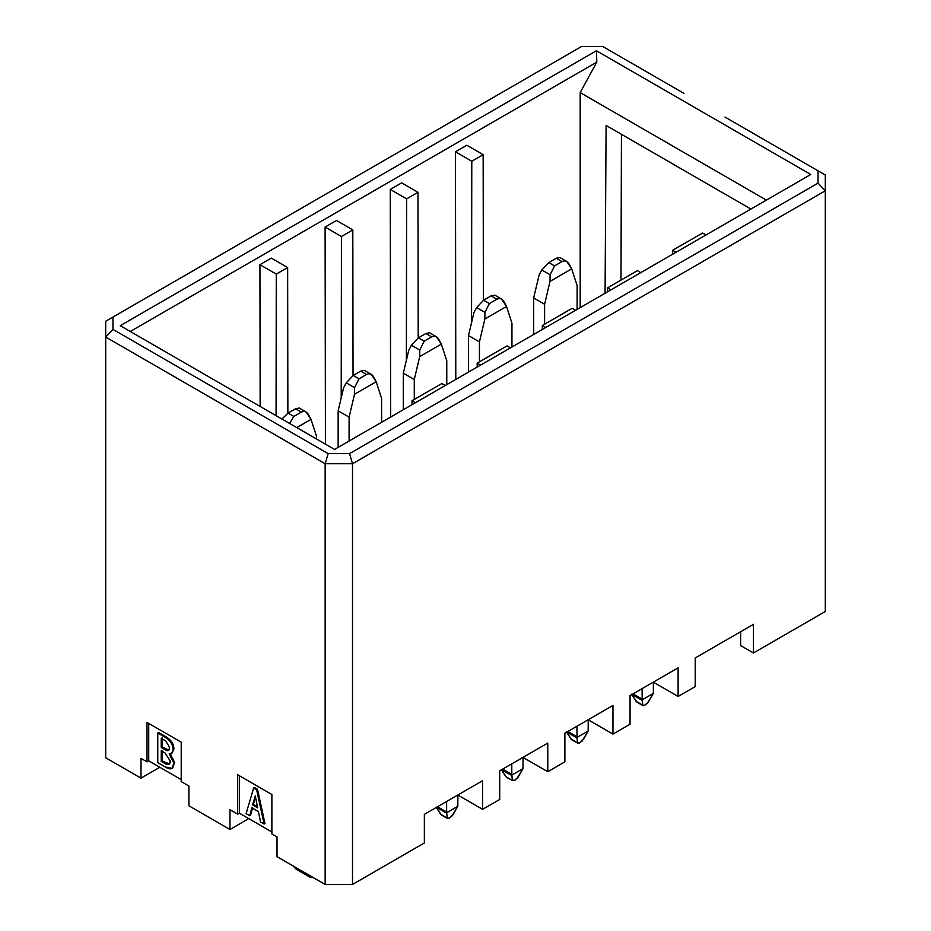 <?xml version="1.0" encoding="UTF-8"?>
<svg xmlns="http://www.w3.org/2000/svg" width="931" height="931" viewBox="0 0 931 931"><rect width="100%" height="100%" fill="white"/><g stroke="black" fill="none" stroke-linecap="round" stroke-linejoin="round"><path stroke-width="1.4" d="M683.936 93.368L602.846 46.55L581.479 46.55L112.954 317.052L112.954 329.388L328.154 453.63L349.521 453.63L818.046 183.128L818.046 170.804L724.981 117.073L825.308 174.993L825.308 611.492L753.458 652.968L753.458 624.329L695.224 657.949L753.458 624.329L753.458 652.968L740.634 645.567L740.634 631.73L740.634 645.567L753.458 652.968L825.308 611.492L825.308 190.785L352.523 463.743L325.152 463.743L325.152 884.45L277.007 856.648L277.007 836.899L271.875 833.932L277.007 836.899L277.007 856.648L325.152 884.45L352.523 884.45L325.152 884.45L325.152 463.743L352.523 463.743L352.523 884.45L352.523 463.743L825.308 190.785L825.308 174.993L818.046 170.804L818.046 183.128L825.308 190.785L818.046 183.128L349.521 453.63L352.523 463.743L349.521 453.63L328.154 453.63L325.152 463.743L328.154 453.63L112.954 329.388L105.692 337.045L105.692 321.242L581.479 46.55L602.846 46.55L683.936 93.368M424.361 814.334L424.361 842.974L352.523 884.45L424.361 842.974L424.361 814.334L482.607 780.702L424.361 814.334M547.777 743.078L499.714 770.833L547.777 743.078L547.777 771.718L564.884 761.849L564.884 733.209L612.947 705.454L564.884 733.209L564.884 761.849L547.777 771.718L522.978 757.403L547.777 771.718L547.777 743.078M678.117 667.83L630.054 695.585L678.117 667.83L678.117 696.469L695.224 686.589L695.224 657.949L695.224 686.589L678.117 696.469L653.318 682.155L678.117 696.469L678.117 667.83M605.08 293.242L606.104 125.464L750.898 209.056L606.104 125.464L605.08 293.242M766.399 200.107L580.188 92.611L580.188 307.614L580.188 92.611L766.399 200.107M621 280.103L621.442 134.32L621 280.103M120.239 325.687L334.566 449.429L810.761 174.493L596.434 50.751L596.806 62.133L580.188 92.611L596.806 62.133L596.434 50.751L120.239 325.687L596.434 50.751L810.761 174.493L334.566 449.429L120.239 325.687M129.898 331.704L596.806 62.133L129.898 331.704M229.969 829.498L188.912 805.792L188.912 786.043L181.219 781.598L188.912 786.043L188.912 805.792L229.969 829.498L247.925 819.129L229.969 829.498L229.969 809.737L229.969 829.498M158.98 767.772L141.023 778.141L105.692 757.753L105.692 337.045L325.152 463.743L105.692 337.045L112.954 329.388L112.954 317.052L105.692 321.242L105.692 757.753L141.023 778.141L158.98 767.772L158.98 766.783L158.98 767.772M247.925 818.14L247.925 819.129L247.925 818.14M141.023 758.393L141.023 778.141L141.023 758.393L147.005 761.849L141.023 758.393M260.156 406.475L259.935 264.683L271.317 258.12L259.935 264.683L260.156 406.475M325.431 444.157L325.105 227.059L336.487 220.484L325.105 227.059L325.431 444.157M390.624 417.065L390.275 189.424L401.657 182.86L390.275 189.424L390.624 417.065M455.794 379.441L455.445 151.8L466.827 145.236L455.445 151.8L455.794 379.441M276.065 415.657L276.274 274.11L259.935 264.683L276.274 274.11L287.644 267.546L271.317 258.12L287.644 267.546L287.865 413.189L287.644 267.546L276.274 274.11L276.065 415.657M341.2 397.933L341.444 236.486L325.105 227.059L341.444 236.486L352.814 229.922L336.487 220.484L352.814 229.922L353.035 375.565L352.814 229.922L341.444 236.486L341.2 397.933M406.37 360.309L406.614 198.862L390.275 189.424L406.614 198.862L417.984 192.298L401.657 182.86L417.984 192.298L418.205 337.93L417.984 192.298L406.614 198.862L406.37 360.309M471.54 322.685L471.784 161.238L455.445 151.8L471.784 161.238L483.154 154.674L466.827 145.236L483.154 154.674L483.375 300.306L483.154 154.674L471.784 161.238L471.54 322.685M702.533 233.029L705.954 235.008L702.533 233.029L672.682 250.264L676.104 252.243L672.682 250.264L672.682 254.221L672.682 250.264L702.533 233.029M637.363 270.653L640.784 272.632L637.363 270.653L607.512 287.888L610.934 289.867L607.512 287.888L607.512 291.845L607.512 287.888L637.363 270.653M572.193 308.289L575.614 310.256L572.193 308.289L542.342 325.513L545.764 327.491L542.342 325.513L542.342 329.469L542.342 325.513L572.193 308.289M507.023 345.913L510.444 347.88L507.023 345.913L477.172 363.137L480.594 365.115L477.172 363.137L477.172 367.093L477.172 363.137L507.023 345.913M441.853 383.537L445.274 385.515L441.853 383.537L412.002 400.761L415.424 402.739L412.002 400.761L412.002 404.717L412.002 400.761L441.853 383.537M482.607 780.702L482.607 809.342L499.714 799.473L499.714 770.833L499.714 799.473L482.607 809.342L457.808 795.027L482.607 809.342L482.607 780.702M612.947 705.454L612.947 734.093L630.054 724.225L630.054 695.585L630.054 724.225L612.947 734.093L588.148 719.779L612.947 734.093L612.947 705.454M181.219 779.619L148.716 760.86L147.005 761.849L147.005 722.421L181.219 742.17L181.219 781.598L181.219 742.17L147.005 722.421L147.005 761.849L148.716 760.86L148.716 723.41L148.716 760.86L181.219 779.619M271.875 831.965L239.372 813.194L237.661 814.183L229.969 809.737L237.661 814.183L237.661 774.755L271.875 794.515L271.875 833.932L271.875 794.515L237.661 774.755L237.661 814.183L239.372 813.194L239.372 775.744L239.372 813.194L271.875 831.965M162.075 760.848L169.512 764.037L165.532 762.838L164.671 763.327L161.226 761.337L161.226 750.77L165.124 753.028L170.222 760.988C170.175 764.886 168.325 765.666 164.671 763.327L169.128 764.363L170.222 760.988L165.124 753.028L161.226 750.77L161.226 761.337L164.671 763.327L165.532 762.838L162.075 760.848L161.226 761.337L162.075 760.848L162.075 750.281L162.075 760.848M171.653 753.412L173.934 748.978C173.771 744.113 171.281 740.133 166.428 737.026L165.578 737.515C170.42 740.622 172.922 744.602 173.073 749.467L171.653 753.412L169.174 753.807L173.829 763.071L172.037 768.366L165.276 766.969L157.77 762.64L157.77 733.011L158.631 732.522L166.428 737.026C171.281 740.133 173.771 744.113 173.934 748.978L172.002 753.156M170.024 753.307L174.679 762.582L172.444 768.075L174.679 762.582L170.024 753.307M162.075 737.806L162.075 746.988L168.965 750.118L165.578 749.99L161.226 747.477L161.226 738.295L165.718 740.901L169.628 747.477C169.454 750.63 168.104 751.468 165.578 749.99L168.581 750.433L169.628 747.477L165.718 740.901L161.226 738.295L161.226 747.477L165.578 749.99L166.428 749.502L162.075 746.988L161.226 747.477L162.075 746.988L162.075 737.806M257.48 789.244L264.986 823.551L257.48 789.244L256.63 789.744L264.125 824.04L264.986 823.551L264.125 824.04L260.529 821.968L258.422 811.564L251.824 807.759L249.729 815.731L250.579 815.23L252.685 807.27L250.579 815.23L249.729 815.731L246.121 813.647L253.628 788.01L254.477 787.51L257.48 789.244L254.477 787.51L253.628 788.01L256.63 789.744L257.48 789.244M255.443 796.715L253.43 804.407L257.456 806.723L253.43 804.407L252.58 804.896L255.28 795.889L257.678 807.84L252.58 804.896L257.678 807.84L255.28 795.889L252.58 804.896L253.43 804.407L255.443 796.715M173.829 763.071L174.679 762.582L173.829 763.071L169.174 753.807C171.525 754.447 172.829 753.004 173.073 749.467C172.922 744.602 170.42 740.622 165.578 737.515L166.428 737.026L158.631 732.522L157.77 733.011L165.578 737.515L157.77 733.011L157.77 762.64L165.276 766.969C170.71 770.426 173.562 769.122 173.829 763.071M264.125 824.04L256.63 789.744L253.628 788.01L246.121 813.647L249.729 815.731L251.824 807.759L258.422 811.564L260.529 821.968L264.125 824.04M468.491 335.567L473.914 312.688L468.491 335.567L468.491 372.097L468.491 335.567L479.442 341.886L479.442 361.833L479.442 341.886L468.491 335.567M511.945 323.127L511.945 347.019L511.945 323.127L506.522 306.497L484.853 319.007L479.442 341.886L484.853 319.007L484.935 312.397L476.602 307.591L473.914 312.688L476.602 307.591L483.573 300.201L491.044 295.883L494.768 295.162L491.044 295.883L483.573 300.201L476.602 307.591L484.935 312.397L484.853 319.007L506.522 306.497L511.945 323.127M381.605 398.375L381.605 422.267L381.605 398.375L376.182 381.745L354.513 394.255L349.102 417.135L349.102 441.038L349.102 417.135L338.151 410.815L338.151 447.357L338.151 410.815L343.574 387.936L338.151 410.815L349.102 417.135L354.513 394.255L376.182 381.745L381.605 398.375M316.435 435.999L316.435 438.955L316.435 435.999L311.012 419.381L296.756 427.608L311.012 419.381L316.435 435.999M403.321 373.191L408.744 350.312L403.321 373.191L403.321 409.733L403.321 373.191L414.272 379.511L414.272 399.457L414.272 379.511L403.321 373.191M446.775 360.751L446.775 384.643L446.775 360.751L441.352 344.121L419.683 356.631L414.272 379.511L419.683 356.631L419.765 350.021L411.432 345.226L408.744 350.312L411.432 345.226L418.403 337.825L425.874 333.507L429.598 332.786L425.874 333.507L418.403 337.825L411.432 345.226L419.765 350.021L419.683 356.631L441.352 344.121L446.775 360.751M533.661 297.943L539.084 275.064L533.661 297.943L533.661 334.473L533.661 297.943L544.612 304.262L544.612 324.209L544.612 304.262L533.661 297.943M577.115 285.491L577.115 309.395L577.115 285.491L571.692 268.873L550.023 281.383L544.612 304.262L550.023 281.383L550.105 274.773L541.772 269.967L539.084 275.064L541.772 269.967L548.743 262.577L556.214 258.248L559.938 257.538L556.214 258.248L548.743 262.577L541.772 269.967L550.105 274.773L550.023 281.383L571.692 268.873L577.115 285.503M642.111 688.614L642.169 699.844L653.329 693.397L653.399 682.202L653.329 693.397L642.169 699.844L642.111 688.614M576.941 726.25L576.999 737.468L588.159 731.021L588.229 719.826L588.159 731.021L576.999 737.468L576.941 726.25M511.771 763.874L511.829 775.092L522.989 768.645L523.059 757.45L522.989 768.645L511.829 775.092L511.771 763.874M446.601 801.498L446.659 812.716L457.819 806.269L457.889 795.074L457.819 806.269L446.659 812.716L446.601 801.498M494.757 295.15L501.623 299.119L506.522 306.497L503.822 301.493C502.1 298.583 499.784 297.827 496.863 299.235L489.38 303.553L484.935 312.397M364.417 370.41L371.283 374.378L376.182 381.745L373.482 376.741C371.76 373.831 369.444 373.075 366.523 374.483L359.04 378.812L354.595 387.657L354.513 394.255L354.595 387.657L346.262 382.85L343.574 387.936L346.262 382.85L353.233 375.449L360.704 371.132L364.428 370.41L360.704 371.132L366.523 374.483L360.704 371.132L353.233 375.449L346.262 382.85L354.595 387.657M281.942 419.055L288.063 413.073L295.534 408.756L299.27 408.046L295.534 408.756L288.063 413.073L281.942 419.043M299.247 408.034L306.113 412.002L311.012 419.381L308.312 414.365C306.59 411.455 304.274 410.699 301.353 412.119L293.87 416.436L289.576 423.454M436.476 336.766L441.352 344.121L438.652 339.117C436.93 336.207 434.614 335.451 431.693 336.859L424.21 341.177L419.765 350.021M559.927 257.526L566.793 261.495L571.692 268.873L568.992 263.869C567.27 260.948 564.954 260.203 562.033 261.611L554.55 265.929L550.105 274.773M633.022 693.863L642.111 699.123L633.022 693.863M637.013 702.172L631.59 694.223L642.169 699.844L642.821 705.244L644.473 705.43L648.395 702.032L653.329 693.397L647.057 703.708M567.852 731.498L576.941 736.747L567.852 731.498M571.843 739.808L566.42 731.859L576.999 737.468L577.651 742.868L579.303 743.054L583.225 739.656L588.159 731.021L581.887 741.344M502.682 769.122L511.771 774.371L502.682 769.122M506.673 777.432L501.25 769.483L511.829 775.092L512.481 780.504L514.133 780.678L518.055 777.28L522.989 768.645L516.717 778.968M437.512 806.746L446.601 811.995L437.512 806.746M441.492 815.056L436.08 807.107L446.659 812.716L447.311 818.128L448.963 818.302L452.885 814.916L457.819 806.269L451.547 816.592M489.38 303.553L483.573 300.201L489.38 303.553L496.863 299.235L491.044 295.883L496.863 299.235M359.04 378.812L353.233 375.449L359.04 378.812L366.523 374.483M293.87 416.436L288.063 413.073L293.87 416.436L301.353 412.119L295.534 408.756L301.353 412.119M424.21 341.177L418.403 337.825L424.21 341.177L431.693 336.859L425.874 333.507L431.693 336.859M554.55 265.929L548.743 262.577L554.55 265.929L562.033 261.611L556.214 258.248L562.033 261.611M642.821 705.244L642.169 700.333L631.59 694.223L636.176 701.404L642.821 705.244L636.862 702.102L643.1 705.698L645.939 704.581M580.769 742.205L577.651 742.868L576.999 737.957L566.42 731.859L571.006 739.028L577.651 742.868L571.692 739.726L577.93 743.322M515.599 779.829L512.481 780.504L511.829 775.593L501.25 769.483L505.836 776.652L512.481 780.504L506.522 777.35M506.545 777.362L512.481 780.504M447.311 818.128L446.659 813.217L436.08 807.107L440.666 814.288L447.311 818.128L441.352 814.974L447.59 818.57L450.429 817.453M292.706 865.458L296.326 869.298L310.011 877.188L313.642 877.549M313.41 877.665L310.011 877.188L296.326 869.298L292.939 865.853M172.898 767.877L172.037 768.366M436.453 336.743L429.587 332.774"/></g></svg>
